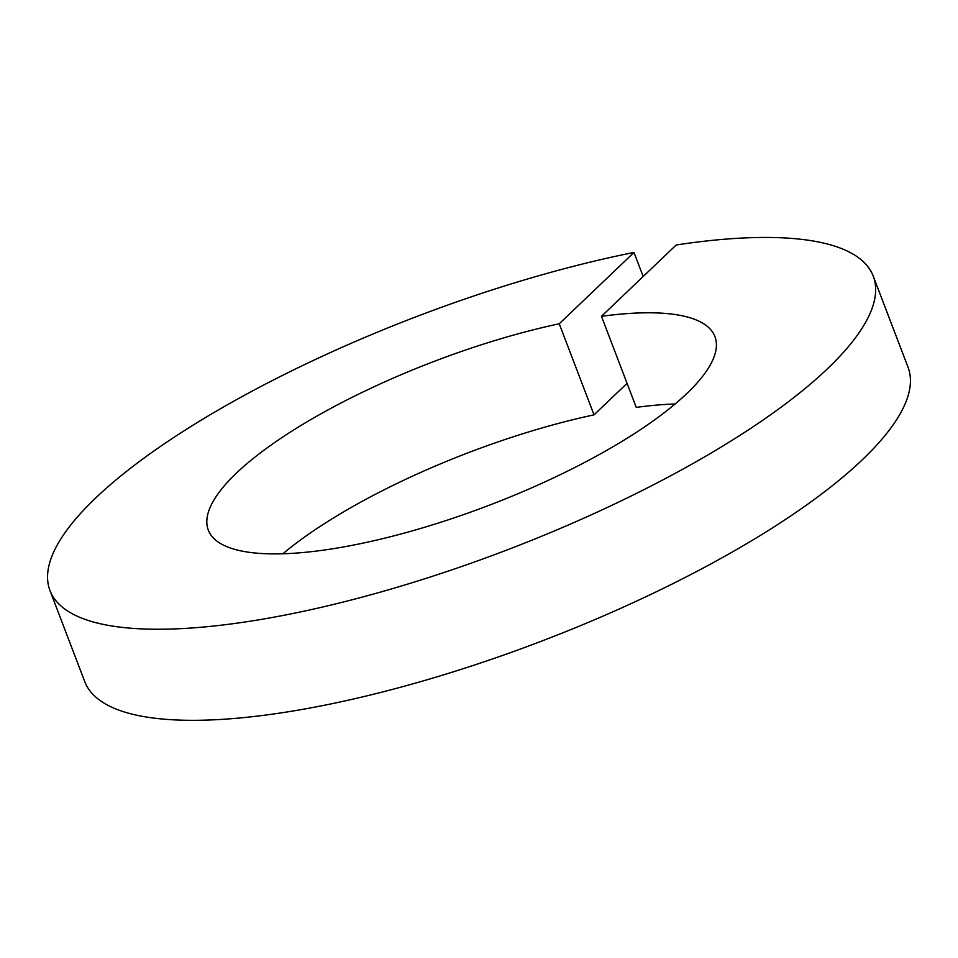 <?xml version="1.0" encoding="UTF-8"?>
<svg xmlns="http://www.w3.org/2000/svg" width="958" height="958" viewBox="0 0 958 958"><rect width="100%" height="100%" fill="white"/><g stroke="black" fill="none" stroke-linecap="round" stroke-linejoin="round"><path stroke-width="1.44" d="M675.103 404.001A271.162 77.011 -20.9 0 0 636.244 407.389L601.468 316.308A271.162 77.011 -20.9 0 1 714.931 336.605A271.162 77.011 -20.9 0 1 686.778 393.582A271.162 77.011 -20.9 0 1 413.605 530.492A271.162 77.011 -20.9 0 1 208.293 530.073A271.162 77.011 -20.9 0 1 236.446 473.108A271.162 77.011 -20.9 0 1 559.244 323.768L633.992 252.445L643.177 276.503M627.059 383.332L594.02 414.85L559.244 323.768M594.02 414.85A271.162 77.011 -20.9 0 0 282.897 553.772M633.992 252.445A440.632 125.151 -20.9 0 0 95.716 497.956A440.632 125.151 -20.9 0 0 49.972 590.535L84.747 681.617A440.632 125.151 -20.9 0 0 418.383 682.288A440.632 125.151 -20.9 0 0 862.284 459.804A440.632 125.151 -20.9 0 0 908.028 367.237L873.253 276.155A440.632 125.151 -20.9 0 0 676.204 244.985L601.468 316.308M49.972 590.535A440.632 125.151 -20.9 0 0 383.595 591.206A440.632 125.151 -20.9 0 0 827.496 368.722A440.632 125.151 -20.9 0 0 873.253 276.155"/></g></svg>
